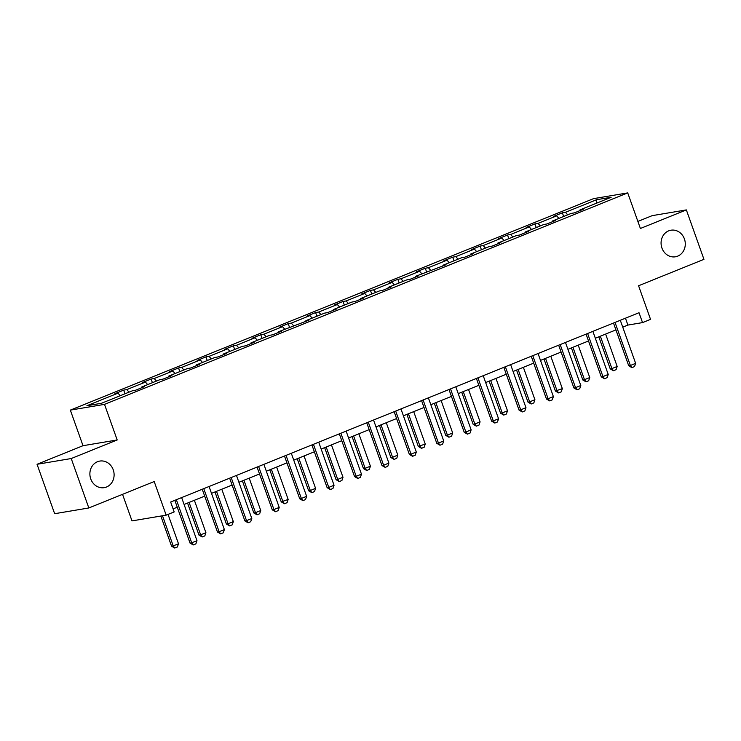 <?xml version="1.0" encoding="UTF-8"?>
<svg xmlns="http://www.w3.org/2000/svg" width="741" height="741" viewBox="0 0 741 741"><rect width="100%" height="100%" fill="white"/><g stroke="black" fill="none" stroke-linecap="round" stroke-linejoin="round"><path stroke-width="1.11" d="M113.243 469.822A13.486 12.078 -99.5 0 1 104.231 487.661A13.486 12.078 -99.5 0 1 90.745 478.918A13.486 12.078 -99.5 0 1 99.757 461.078A13.486 12.078 -99.5 0 1 113.243 469.822M684.425 238.954A13.486 12.078 -99.5 0 1 675.412 256.794A13.486 12.078 -99.5 0 1 661.935 248.05A13.486 12.078 -99.5 0 1 670.948 230.21A13.486 12.078 -99.5 0 1 684.425 238.954M117.189 439.959L83.011 445.702L37.05 464.283L71.229 458.54L117.189 439.959L104.509 404.373L627.72 192.901L640.391 228.487L686.351 209.907L652.173 215.65L637.881 221.429M686.351 209.907L703.95 259.331L638.575 285.757L650.542 319.371L642.54 322.604L639.02 312.721L170.652 502.028L174.172 511.92L166.179 515.152L154.202 481.539L88.827 507.965L54.649 513.708L37.05 464.283M71.229 458.54L88.827 507.965M122.543 494.34L132 520.895L166.179 515.152M83.011 445.702L70.339 410.116L593.541 198.644L627.72 192.901M120.264 395.694L118.004 393.165L114.911 393.684L123.691 390.127L124.997 393.786M567.717 214.834L565.457 212.306L596.57 199.727L611.158 197.273L580.055 209.851L583.148 209.333L574.358 212.88L571.265 213.399L552.638 220.929L555.731 220.41L546.941 223.967L543.848 224.486L525.221 232.016L528.314 231.498L519.524 235.045L516.431 235.564L497.804 243.094L500.897 242.576L492.107 246.123L489.014 246.651L470.387 254.182L473.48 253.654L464.69 257.21L461.597 257.729L442.97 265.259L446.063 264.741L415.553 276.337L418.646 275.819L409.856 279.376L406.763 279.894L388.136 287.425L391.229 286.906L382.439 290.453L379.346 290.972L360.719 298.503L363.812 297.984L355.022 301.531L351.929 302.059L333.302 309.59L336.395 309.062L327.605 312.619L324.512 313.137L305.885 320.668L308.978 320.149L278.468 331.746L281.561 331.227L272.771 334.784L269.678 335.303L251.051 342.833L254.144 342.314L245.354 345.862L242.261 346.38L223.634 353.911L226.727 353.392L217.937 356.94L214.844 357.468L196.217 364.998L199.31 364.47L190.52 368.027L187.427 368.546L168.8 376.076L171.893 375.557L163.103 379.105L160.01 379.624L141.383 387.154L144.476 386.635L135.686 390.192L132.593 390.711L101.489 403.28L86.892 405.735L118.004 393.165M104.509 404.373L70.339 410.116M129.054 392.146L126.785 389.609L123.691 390.127M126.785 389.609L145.421 382.078L142.328 382.597L151.108 379.049L152.414 382.699M156.471 381.059L154.202 378.531L151.108 379.049M154.202 378.531L172.838 371L169.745 371.519L178.525 367.971L179.831 371.621M183.888 369.981L181.619 367.443L178.525 367.971M181.619 367.443L200.255 359.922L197.162 360.441L205.942 356.884L207.248 360.534M211.305 358.894L209.036 356.365L205.942 356.884M209.036 356.365L227.672 348.835L224.579 349.354L233.359 345.806L234.665 349.456M238.722 347.816L236.453 345.287L233.359 345.806M236.453 345.287L255.089 337.757L251.996 338.276L260.776 334.719L262.082 338.378M266.139 336.738L263.87 334.2L260.776 334.719M263.87 334.2L282.506 326.67L279.413 327.189L288.193 323.641L289.499 327.29M293.556 325.651L291.287 323.122L288.193 323.641M291.287 323.122L309.923 315.592L306.83 316.111L315.61 312.563L316.916 316.212M320.973 314.573L318.704 312.035L315.61 312.563M318.704 312.035L337.34 304.514L334.247 305.033L343.027 301.476L344.333 305.125M348.39 303.486L346.121 300.957L343.027 301.476M346.121 300.957L364.757 293.427L361.664 293.945L370.444 290.398L371.75 294.047M375.798 292.408L373.538 289.879L370.444 290.398M373.538 289.879L392.174 282.349L389.081 282.867L397.861 279.311L399.167 282.969M403.215 281.33L400.955 278.792L397.861 279.311M400.955 278.792L419.591 271.262L416.498 271.78L425.278 268.233L426.584 271.882M430.632 270.243L428.372 267.714L425.278 268.233M428.372 267.714L447.008 260.184L443.915 260.702L452.695 257.155L454.001 260.804M458.049 259.165L455.789 256.627L452.695 257.155M455.789 256.627L474.425 249.106L471.332 249.624L480.112 246.068L481.418 249.717M485.466 248.078L483.206 245.549L480.112 246.068M483.206 245.549L501.842 238.018L498.739 238.537L507.529 234.99L508.835 238.639M512.883 237L510.623 234.471L507.529 234.99M510.623 234.471L529.259 226.941L526.156 227.459L534.946 223.902L536.252 227.561M540.3 225.922L538.04 223.384L534.946 223.902M538.04 223.384L556.676 215.853L553.573 216.372L562.363 212.824L563.669 216.474M565.457 212.306L562.363 212.824M141.309 387.923L141.383 387.154M147.681 384.616L145.421 382.078M168.726 376.836L168.8 376.076M175.098 373.529L172.838 371M196.143 365.758L196.217 364.998M202.515 362.451L200.255 359.922M223.56 354.67L223.634 353.911M229.932 351.364L227.672 348.835M250.977 343.592L251.051 342.833M257.349 340.286L255.089 337.757M278.394 332.514L278.468 331.746M284.766 329.208L282.506 326.67M305.811 321.427L305.885 320.668M312.183 318.121L309.923 315.592M333.228 310.349L333.302 309.59M339.6 307.043L337.34 304.514M360.635 299.262L360.719 298.503M367.017 295.955L364.757 293.427M388.052 288.184L388.136 287.425M394.434 284.877L392.174 282.349M415.469 277.106L415.553 276.337M421.851 273.8L419.591 271.262M442.886 266.019L442.97 265.259M449.268 262.712L447.008 260.184M470.303 254.941L470.387 254.182M476.685 251.634L474.425 249.106M497.72 243.854L497.804 243.094M504.102 240.547L501.842 238.018M525.137 232.776L525.221 232.016M531.519 229.469L529.259 226.941M552.554 221.698L552.638 220.929M558.936 218.391L556.676 215.853M579.971 210.611L580.055 209.851M622.746 327.151L627.905 325.067L642.54 322.604M173.098 508.891L177.266 507.205M184.074 504.454L204.683 496.127M211.491 493.376L232.1 485.049M238.908 482.289L259.517 473.962M266.325 471.211L286.934 462.884M293.742 460.124L314.351 451.797M321.159 449.046L341.768 440.719M348.576 437.968L369.185 429.641M375.993 426.881L396.602 418.554M403.41 415.803L424.019 407.476M430.827 404.716L451.436 396.389M458.244 393.638L478.853 385.311M485.661 382.56L506.27 374.233M513.078 371.473L533.687 363.146M540.495 360.395L561.104 352.068M567.912 349.307L588.521 340.98M595.329 338.229L615.938 329.902M625.46 318.204L627.905 325.067M596.385 203.247L596.57 199.727M620.3 320.288L635.639 363.359L634.546 366.582L631.906 367.647L630.369 365.489L628.711 365.767L613.492 323.039M635.639 363.359L630.369 365.489L615.03 322.418M631.906 367.647L628.711 365.767M598.821 336.822L610.232 368.879L611.899 368.592L617.17 366.462L605.629 334.071M617.17 366.462L616.077 369.685L613.437 370.75L610.232 368.879M600.358 336.201L611.899 368.592L613.437 370.75M592.883 331.366L608.222 374.437L607.129 377.66L604.489 378.725L602.952 376.576L601.294 376.854L586.075 334.117M608.222 374.437L602.952 376.576L587.613 333.496M604.489 378.725L601.294 376.854M565.466 342.444L580.805 385.524L579.712 388.738L577.072 389.812L575.535 387.654L573.877 387.932L558.658 345.204M580.805 385.524L575.535 387.654L560.196 344.574M577.072 389.812L573.877 387.932M571.404 347.9L582.815 379.957L584.482 379.679L589.753 377.549L578.212 345.149M589.753 377.549L588.66 380.763L586.02 381.828L582.815 379.957M572.941 347.279L584.482 379.679L586.02 381.828M543.987 358.987L555.398 391.035L562.336 388.627L550.795 356.226M562.336 388.627L561.243 391.85L558.603 392.915L555.398 391.035M545.524 358.357L557.065 390.757L558.603 392.915M538.049 353.531L553.388 396.602L552.295 399.825L549.655 400.89L548.118 398.732L546.46 399.019L531.241 356.282M553.388 396.602L548.118 398.732L532.779 355.661M549.655 400.89L546.46 399.019M516.57 370.065L527.981 402.122L529.648 401.844L534.919 399.714L523.378 367.314M534.919 399.714L533.826 402.928L531.186 403.993L527.981 402.122M518.107 369.444L529.648 401.844L531.186 403.993M510.632 364.609L525.971 407.689L524.878 410.903L522.238 411.968L520.701 409.819L519.043 410.097L503.824 367.36M525.971 407.689L520.701 409.819L505.362 366.739M522.238 411.968L519.043 410.097M489.153 381.143L500.564 413.2L502.231 412.922L507.502 410.792L495.961 378.392M507.502 410.792L506.409 414.015L503.769 415.08L500.564 413.2M490.69 380.522L502.231 412.922L503.769 415.08M483.215 375.696L498.554 418.767L497.461 421.99L494.831 423.055L493.284 420.897L491.626 421.175L476.407 378.447M498.554 418.767L493.284 420.897L477.945 377.827M494.831 423.055L491.626 421.175M461.736 392.23L473.147 424.287L474.814 424L480.085 421.87L468.544 389.479M480.085 421.87L478.992 425.093L476.352 426.158L473.147 424.287M463.273 391.609L474.814 424L476.352 426.158M455.798 386.774L471.137 429.854L470.044 433.068L467.414 434.133L465.867 431.984L464.209 432.262L448.99 389.525M471.137 429.854L465.867 431.984L450.528 388.905M467.414 434.133L464.209 432.262M434.319 403.308L445.73 435.365L447.397 435.087L452.668 432.957L441.127 400.557M452.668 432.957L451.575 436.171L448.935 437.236L445.73 435.365M435.856 402.687L447.397 435.087L448.935 437.236M428.381 397.852L443.72 440.932L442.627 444.146L439.997 445.221L438.45 443.062L436.792 443.34L421.573 400.612M443.72 440.932L438.45 443.062L423.111 399.983M439.997 445.221L436.792 443.34M406.902 414.395L418.313 446.443L425.251 444.035L413.71 411.635M425.251 444.035L424.158 447.258L421.518 448.324L418.313 446.443M408.439 413.765L419.98 446.165L421.518 448.324M400.964 408.939L416.303 452.01L415.21 455.233L412.58 456.299L411.033 454.14L409.375 454.428L394.156 411.69M416.303 452.01L411.033 454.14L395.694 411.07M412.58 456.299L409.375 454.428M379.485 425.473L390.896 457.53L392.563 457.253L397.834 455.122L386.293 422.722M397.834 455.122L396.741 458.336L394.101 459.401L390.896 457.53M381.022 424.852L392.563 457.253L394.101 459.401M373.547 420.017L388.886 463.097L387.793 466.311L385.163 467.376L383.616 465.228L381.958 465.505L366.739 422.778M388.886 463.097L383.616 465.228L368.277 422.148M385.163 467.376L381.958 465.505M346.13 431.105L361.469 474.175L360.376 477.399L357.746 478.464L356.199 476.306L354.541 476.583L339.322 433.856M361.469 474.175L356.199 476.306L340.86 433.235M357.746 478.464L354.541 476.583M318.713 442.182L334.052 485.262L332.959 488.476L330.329 489.542L328.782 487.393L327.124 487.671L311.905 444.933M334.052 485.262L328.782 487.393L313.443 444.313M330.329 489.542L327.124 487.671M291.296 453.26L306.635 496.34L305.542 499.564L302.912 500.629L301.365 498.471L299.707 498.749L284.488 456.021M306.635 496.34L301.365 498.471L286.026 455.391M302.912 500.629L299.707 498.749M263.889 464.348L279.218 507.418L278.125 510.642L275.495 511.707L273.948 509.549L272.29 509.836L257.071 467.099M279.218 507.418L273.948 509.549L258.609 466.478M275.495 511.707L272.29 509.836M236.472 475.426L251.801 518.505L250.708 521.72L248.078 522.785L246.531 520.636L244.873 520.914L229.654 478.186M251.801 518.505L246.531 520.636L231.192 477.556M248.078 522.785L244.873 520.914M352.068 436.551L363.479 468.608L365.146 468.331L370.417 466.2L358.876 433.8M370.417 466.2L369.324 469.424L366.684 470.489L363.479 468.608M353.605 435.93L365.146 468.331L366.684 470.489M324.651 447.638L336.062 479.696L337.729 479.408L343 477.278L331.459 444.887M343 477.278L341.907 480.501L339.267 481.567L336.062 479.696M326.188 447.018L337.729 479.408L339.267 481.567M297.234 458.716L308.645 490.774L310.312 490.496L315.583 488.365L304.042 455.965M315.583 488.365L314.49 491.579L311.85 492.645L308.645 490.774M298.771 458.095L310.312 490.496L311.85 492.645M269.817 469.803L281.228 501.852L288.166 499.443L276.625 467.043M288.166 499.443L287.073 502.667L284.433 503.732L281.228 501.852M271.354 469.173L282.895 501.574L284.433 503.732M242.4 480.881L253.811 512.939L255.478 512.661L260.749 510.53L249.208 478.13M260.749 510.53L259.656 513.745L257.016 514.81L253.811 512.939M243.937 480.261L255.478 512.661L257.016 514.81M214.983 491.959L226.394 524.017L228.061 523.739L233.332 521.608L221.791 489.208M233.332 521.608L232.239 524.832L229.599 525.897L226.394 524.017M216.52 491.339L228.061 523.739L229.599 525.897M209.055 486.513L224.384 529.583L223.291 532.807L220.661 533.872L219.114 531.714L217.456 531.992L202.237 489.264M224.384 529.583L219.114 531.714L203.775 488.643M220.661 533.872L217.456 531.992M187.566 503.046L198.977 535.104L200.644 534.826L205.915 532.686L194.374 500.295M205.915 532.686L204.822 535.91L202.182 536.975L198.977 535.104M189.103 502.426L200.644 534.826L202.182 536.975M181.638 497.591L196.976 540.671L195.874 543.885L193.244 544.95L191.697 542.801L190.039 543.079L174.82 500.342M196.976 540.671L191.697 542.801L176.358 499.721M193.244 544.95L190.039 543.079M160.834 516.042L171.56 546.182L173.227 545.904L178.498 543.774L168.04 514.393M178.498 543.774L177.405 546.988L174.765 548.053L171.56 546.182M162.492 515.764L173.227 545.904L174.765 548.053"/></g></svg>
